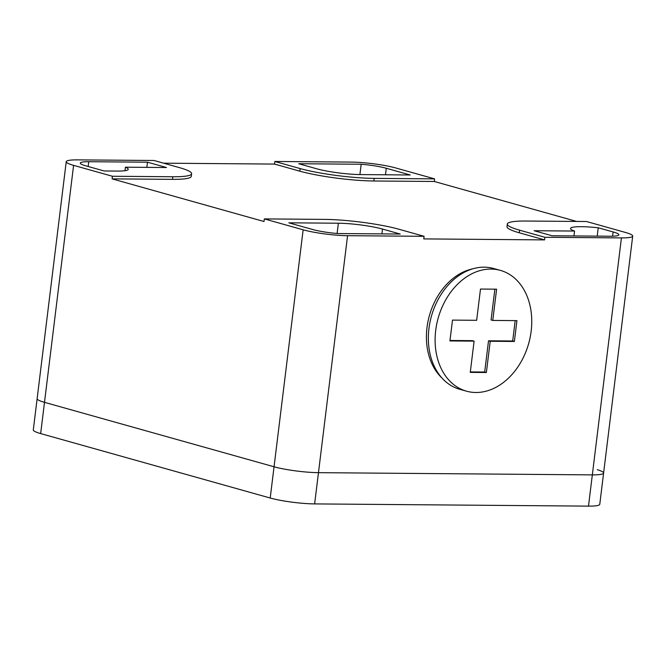 <?xml version="1.0" encoding="UTF-8"?>
<svg xmlns="http://www.w3.org/2000/svg" width="666" height="666" viewBox="0 0 666 666"><rect width="100%" height="100%" fill="white"/><g stroke="black" fill="none" stroke-linecap="round" stroke-linejoin="round"><path stroke-width="1" d="M374.2 178.38L434.607 178.871L395.787 167.974A31.76 4.204 7 0 0 351.365 162.096L274.85 161.472L300.166 168.581A52.939 7.001 7 0 0 374.2 178.38L373.876 180.986A52.939 7.001 -173 0 1 299.85 171.187L274.525 164.077L274.85 161.472M298.709 163.736L316.525 168.739A31.535 4.171 7 0 0 360.656 174.584L410.206 174.983L386.28 168.265A23.818 3.147 7 0 0 361.188 164.244L298.709 163.736M77.506 159.873A31.76 4.204 7 0 0 66.234 161.688A31.76 4.204 7 0 0 73.593 165.359L112.412 176.257L172.827 176.748A52.939 7.001 7 0 0 191.617 173.726A52.939 7.001 7 0 0 179.345 167.599L154.029 160.489L77.506 159.873M85.806 165.834L104.104 170.971L117.324 171.079A30.769 4.071 7 0 0 128.238 169.314A30.769 4.071 7 0 0 125.424 167.191L166.492 167.524L147.486 162.188L88.736 161.713A23.818 3.147 7 0 0 80.286 163.07A23.818 3.147 7 0 0 85.806 165.834M597.302 469.697A31.76 4.204 7 0 1 603.604 473.06L599.766 504.312A31.76 4.204 -173 0 1 588.494 506.127L592.332 474.883A31.76 4.204 7 0 0 603.604 473.06A31.76 4.204 -173 0 1 592.332 474.883L621.428 237.904A31.76 4.204 7 0 0 632.7 236.089A31.76 4.204 7 0 0 625.341 232.417L586.513 221.52L526.107 221.029A52.939 7.001 7 0 0 507.317 224.051A52.939 7.001 7 0 0 519.588 230.178L519.272 232.784A52.939 7.001 -173 0 1 507.001 226.656L507.317 224.051M621.428 237.904L544.905 237.287L519.588 230.178M534.132 230.727L552.072 235.764L610.814 236.239A24.809 3.28 7 0 0 618.88 234.815A24.809 3.28 7 0 0 613.128 231.951L598.243 227.772A30.894 4.088 7 0 0 570.512 228.455A30.894 4.088 7 0 0 574.558 231.052L534.132 230.727M588.494 506.127L314.635 503.904A31.76 4.204 -173 0 1 270.213 498.026L274.051 466.774A31.76 4.204 7 0 0 318.473 472.66L592.332 474.883L318.473 472.66A31.76 4.204 -173 0 1 274.051 466.774L303.147 229.803A31.76 4.204 7 0 0 347.569 235.689L424.084 236.305L398.767 229.196A52.939 7.001 7 0 0 324.733 219.397L264.327 218.906L264.002 221.512L112.096 178.863L112.412 176.257M303.147 229.803L264.327 218.906M312.654 229.512A23.818 3.147 7 0 0 337.745 233.533L400.224 234.041L382.509 229.062A31.535 4.171 7 0 0 338.361 223.218L288.811 222.819L312.654 229.512M147.486 162.188L146.845 167.366M574.558 231.052L573.959 235.939M361.188 164.244L359.915 174.575M270.213 498.026L40.659 433.583L44.497 402.339L274.051 466.774L44.497 402.339A31.76 4.204 -173 0 1 37.138 398.659A31.76 4.204 7 0 0 44.497 402.339L73.593 165.359M125.424 167.191L125 170.696M163.586 163.178L274.525 164.077M434.607 178.871L434.29 181.477L373.876 180.986M434.29 181.477L576.639 221.437M424.084 236.305L423.767 238.911L544.588 239.893L519.272 232.784M544.905 237.287L544.588 239.893M472.669 268.856A60.881 45.613 105.7 0 0 426.989 327.564A60.881 45.613 105.7 0 0 442.016 378.063M500.391 270.388L493.639 268.49A62.729 47.003 105.7 0 0 428.954 328.496A62.729 47.003 105.7 0 0 459.723 389.285L466.475 391.175A62.729 47.003 105.7 0 0 531.16 331.168A62.729 47.003 105.7 0 0 500.391 270.388A62.729 47.003 105.7 0 0 435.706 330.394A62.729 47.003 105.7 0 0 466.475 391.175M486.371 372.51L490.209 341.267L514.377 341.458L516.933 320.629L492.765 320.429L496.603 289.186L480.494 289.052L476.656 320.304L452.497 320.105L449.933 340.934L474.1 341.134L470.263 372.386L486.371 372.51L484.682 372.036L488.519 340.792L512.687 340.984L515.184 320.612M490.209 341.267L488.519 340.792M470.321 371.919L484.682 372.036M474.1 341.134L472.41 340.659L449.991 340.476M492.765 320.429L491.075 319.955L494.863 289.169M514.377 341.458L512.687 340.984M191.617 173.726L191.292 176.332A52.939 7.001 -173 0 1 172.511 179.354L112.096 178.863M598.243 227.772L597.219 236.13M40.659 433.583A31.76 4.204 -173 0 1 33.3 429.911L66.234 161.688M88.736 161.713L88.153 166.492M386.28 168.265L385.481 174.783M338.361 223.218L337.104 233.483M382.509 229.062L381.918 233.891M300.166 168.581L299.85 171.187M314.635 503.904L347.569 235.689M172.827 176.748L172.511 179.354M613.128 231.951L612.603 236.214M603.604 473.06L632.7 236.089"/></g></svg>
